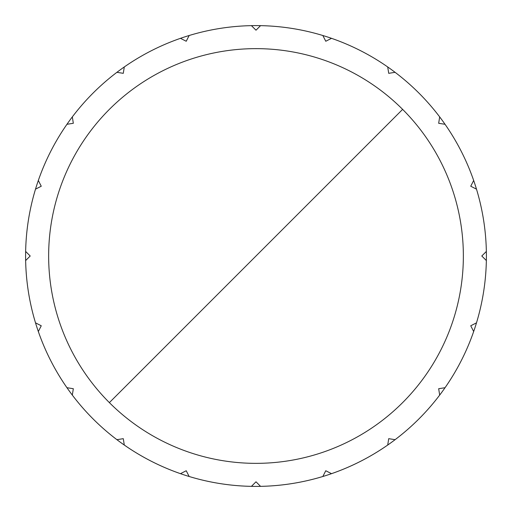 <?xml version="1.0" encoding="UTF-8"?>
<svg xmlns="http://www.w3.org/2000/svg" width="512" height="512" viewBox="0 0 512 512"><rect width="100%" height="100%" fill="white"/><g stroke="black" fill="none" stroke-linecap="round" stroke-linejoin="round"><path stroke-width="0.77" d="M402.624 109.376A207.354 207.354 0 0 0 64.429 176.646A207.354 207.354 0 0 0 256 463.354A207.354 207.354 0 0 0 402.624 109.376L109.376 402.624M486.4 256A230.4 230.4 0 0 1 35.507 322.842A230.4 230.4 0 0 1 445.043 124.294A230.4 230.4 0 0 1 486.4 256M25.645 251.437L30.208 256L25.645 260.563A230.4 230.4 0 0 0 35.507 322.842L41.261 325.773L38.33 331.52A230.4 230.4 0 0 0 66.957 387.706L73.331 388.717L72.32 395.091A230.4 230.4 0 0 0 116.909 439.68L123.283 438.669L124.294 445.043A230.4 230.4 0 0 0 180.48 473.67L186.227 470.739L189.158 476.493A230.4 230.4 0 0 0 251.437 486.355L256 481.792L260.563 486.355A230.4 230.4 0 0 0 322.842 476.493L325.773 470.739L331.52 473.67A230.4 230.4 0 0 0 387.706 445.043L388.717 438.669L395.091 439.68A230.4 230.4 0 0 0 439.68 395.091L438.669 388.717L445.043 387.706A230.4 230.4 0 0 0 473.67 331.52L470.739 325.773L476.493 322.842A230.4 230.4 0 0 0 486.355 260.563L481.792 256L486.355 251.437M476.493 189.158L470.739 186.227L473.67 180.48M445.043 124.294L438.669 123.283L439.68 116.909M395.091 72.32L388.717 73.331L387.706 66.957M331.52 38.33L325.773 41.261L322.842 35.507M260.563 25.645L256 30.208L251.437 25.645M189.158 35.507L186.227 41.261L180.48 38.33M124.294 66.957L123.283 73.331L116.909 72.32M72.32 116.909L73.331 123.283L66.957 124.294M38.33 180.48L41.261 186.227L35.507 189.158"/></g></svg>
